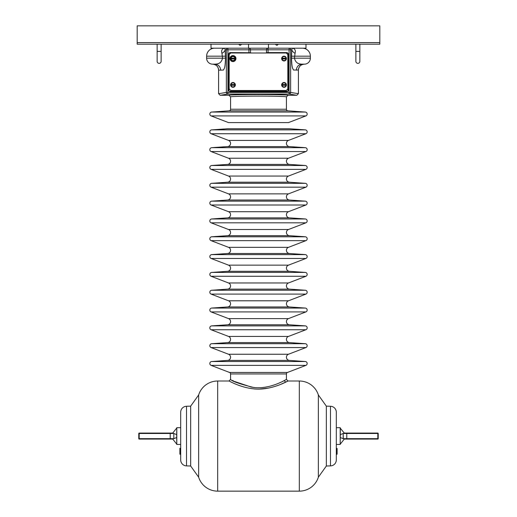 <?xml version="1.0" encoding="UTF-8"?>
<svg xmlns="http://www.w3.org/2000/svg" width="517" height="517" viewBox="0 0 517 517"><rect width="100%" height="100%" fill="white"/><g stroke="black" fill="none" stroke-linecap="round" stroke-linejoin="round"><path stroke-width="0.78" d="M336.315 448.381L337.116 448.459L337.116 454.191L336.315 454.437L337.116 454.126M337.116 448.53L336.315 448.53L336.315 453.958L337.116 453.958M230.569 373.953A1.596 1.596 0 0 0 229.542 372.46L211.098 365.377A1.997 1.997 0 0 1 211.673 361.525L227.596 360.414A3.192 3.192 0 0 0 228.52 354.248L288.48 354.248A3.192 3.192 0 0 0 289.404 360.414L305.327 361.525A1.997 1.997 0 0 1 305.902 365.377L287.458 372.46A1.596 1.596 0 0 0 286.431 373.953L230.569 373.953L230.569 379.413C231.674 381.139 239.268 383.801 253.343 387.414C266.591 389.307 280.091 382.89 284.544 380.428L286.431 379.413L284.544 380.428A1.596 1.467 -116.3 0 0 286.03 381.998C281.209 384.454 266.934 390.6 253.194 388.797C239.707 387.304 228.928 380.796 228.973 381.01L230.569 379.413M228.52 354.248L211.098 347.56A1.997 1.997 0 0 1 211.673 343.708L227.596 342.59A3.192 3.192 0 0 0 228.52 336.425L288.48 336.425A3.192 3.192 0 0 0 289.404 342.59L305.327 343.708A1.997 1.997 0 0 1 305.902 347.56L288.48 354.248M228.52 336.425L211.098 329.743A1.997 1.997 0 0 1 211.673 325.884L227.596 324.773A3.192 3.192 0 0 0 228.52 318.608L288.48 318.608A3.192 3.192 0 0 0 289.404 324.773L305.327 325.884A1.997 1.997 0 0 1 305.902 329.743L288.48 336.425M228.52 318.608L211.098 311.919A1.997 1.997 0 0 1 211.673 308.067L227.596 306.956A3.192 3.192 0 0 0 228.52 300.791L288.48 300.791A3.192 3.192 0 0 0 289.404 306.956L305.327 308.067A1.997 1.997 0 0 1 305.902 311.919L288.48 318.608M228.52 300.791L211.098 294.102A1.997 1.997 0 0 1 211.673 290.25L227.596 289.132A3.192 3.192 0 0 0 228.52 282.967L288.48 282.967A3.192 3.192 0 0 0 289.404 289.132L305.327 290.25A1.997 1.997 0 0 1 305.902 294.102L288.48 300.791M228.52 282.967L211.098 276.278A1.997 1.997 0 0 1 211.673 272.427L227.596 271.315A3.192 3.192 0 0 0 228.52 265.15L288.48 265.15A3.192 3.192 0 0 0 289.404 271.315L305.327 272.427A1.997 1.997 0 0 1 305.902 276.278L288.48 282.967M228.52 265.15L211.098 258.461A1.997 1.997 0 0 1 211.673 254.61L227.596 253.498A3.192 3.192 0 0 0 228.52 247.333L288.48 247.333A3.192 3.192 0 0 0 289.404 253.498L305.327 254.61A1.997 1.997 0 0 1 305.902 258.461L288.48 265.15M228.52 247.333L211.098 240.644A1.997 1.997 0 0 1 211.673 236.786L227.596 235.674A3.192 3.192 0 0 0 228.52 229.509L288.48 229.509A3.192 3.192 0 0 0 289.404 235.674L305.327 236.786A1.997 1.997 0 0 1 305.902 240.644L288.48 247.333M228.52 229.509L211.098 222.821A1.997 1.997 0 0 1 211.673 218.969L227.596 217.857A3.192 3.192 0 0 0 228.52 211.692L288.48 211.692A3.192 3.192 0 0 0 289.404 217.857L305.327 218.969A1.997 1.997 0 0 1 305.902 222.821L288.48 229.509M228.52 211.692L211.098 205.003A1.997 1.997 0 0 1 211.673 201.152L227.596 200.034A3.192 3.192 0 0 0 228.52 193.869L288.48 193.869A3.192 3.192 0 0 0 289.404 200.034L305.327 201.152A1.997 1.997 0 0 1 305.902 205.003L288.48 211.692M228.52 193.869L211.098 187.18A1.997 1.997 0 0 1 211.673 183.328L227.596 182.217A3.192 3.192 0 0 0 228.52 176.051L288.48 176.051A3.192 3.192 0 0 0 289.404 182.217L305.327 183.328A1.997 1.997 0 0 1 305.902 187.18L288.48 193.869M228.52 176.051L211.098 169.363A1.997 1.997 0 0 1 211.673 165.511L227.596 164.4A3.192 3.192 0 0 0 228.52 158.234L288.48 158.234A3.192 3.192 0 0 0 289.404 164.4L305.327 165.511A1.997 1.997 0 0 1 305.902 169.363L288.48 176.051M228.52 158.234L211.098 151.546A1.997 1.997 0 0 1 211.673 147.688L227.596 146.576A3.192 3.192 0 0 0 228.52 140.411L288.48 140.411A3.192 3.192 0 0 0 289.404 146.576L305.327 147.688A1.997 1.997 0 0 1 305.902 151.546L288.48 158.234M190.663 466.011L190.663 406.149L198.644 394.975L198.644 477.185L190.663 466.011L186.514 465.901A5.984 5.984 0 0 1 180.685 459.917L180.685 412.243A5.984 5.984 0 0 1 186.514 406.259L190.663 406.149M228.973 381.01L217.676 381.01A19.95 19.95 0 0 0 198.644 394.975M217.676 381.01L217.676 491.15A19.95 19.95 0 0 1 198.644 477.185M217.676 491.15L299.324 491.15A19.95 19.95 0 0 0 318.356 477.185L318.356 394.975A19.95 19.95 0 0 0 299.324 381.01L288.027 381.01L286.03 381.998M284.434 380.486L282.541 381.449M279.949 382.664L279.419 382.903M254.623 387.543L253.44 387.42M253.072 387.375L252.451 387.298M251.501 387.155L234.505 381.468M233.703 381.068L232.43 380.415M259.941 389.055L268.459 388.093M280.938 384.267L288.027 381.01L286.431 379.413L286.431 373.953M288.48 140.411L305.902 133.722A1.997 1.997 0 0 0 305.327 129.87L289.404 128.759L227.596 128.759L211.673 129.87L305.327 129.87M228.52 140.411L211.098 133.722A1.997 1.997 0 0 1 211.673 129.87M326.337 466.011L330.486 465.901L330.486 406.259L326.337 406.149L326.337 466.011L318.356 477.185M326.337 406.149L318.356 394.975M330.486 465.901A5.984 5.984 0 0 0 336.315 459.917L336.315 412.243A5.984 5.984 0 0 0 330.486 406.259M179.884 448.53L180.685 449.008L179.884 448.762L179.884 448.297L180.685 448.381M180.685 454.107L179.884 454.191L179.884 448.762M179.884 454.191L180.685 454.437L179.884 454.191M295.052 53.341A9.978 5.396 5.9 0 1 291.84 49.794L292.312 48.197C294.955 48.63 295.873 50.343 295.052 53.341L294.457 58.175C295.776 63.959 300.002 64.076 302.251 64.16L304.39 64.16A5.984 5.984 0 0 0 310.374 58.175L310.374 56.179A7.981 7.981 0 0 0 302.393 48.197M214.749 64.16C216.998 64.076 221.224 63.959 222.543 58.175L221.948 53.341C221.127 50.343 222.045 48.63 224.688 48.197L225.16 49.794L225.477 58.175C225.166 68.418 224.307 68.244 223.434 70.041L220.662 70.144C220.307 66.512 218.336 64.515 214.749 64.16L212.61 64.16A5.984 5.984 0 0 1 206.626 58.175L206.626 56.179A7.981 7.981 0 0 1 214.607 48.197M310.374 56.179L291.523 56.179L291.84 49.794L290.638 49.794L290.638 92.427L298.406 93.693L296.81 95.283L288.027 95.283C289.326 94.902 273.099 94.482 258.5 94.514C243.901 94.482 227.674 94.902 228.973 95.283L230.569 96.886L230.569 109.242L286.431 109.242L286.431 96.886L288.027 95.283C289.326 94.902 273.099 94.482 258.5 94.514C243.901 94.482 227.674 94.902 228.973 95.283L220.19 95.283L218.594 93.693L226.362 92.427L226.362 49.794L225.16 49.794A9.978 5.396 -5.9 0 1 221.948 53.341M218.594 70.041C218.193 66.46 216.196 64.502 212.61 64.16L212.61 64.16A5.984 5.984 0 0 1 218.594 70.041L218.594 93.693M286.431 96.886C287.685 96.498 272.323 96.078 258.5 96.11C244.677 96.078 229.315 96.498 230.569 96.886M230.569 109.242A1.596 1.596 0 0 1 229.083 110.832L211.673 112.053L305.327 112.053L287.917 110.832L229.083 110.832M286.431 109.242A1.596 1.596 0 0 0 287.917 110.832M211.673 112.053A1.997 1.997 0 0 0 211.098 115.905L228.52 122.594L288.48 122.594L305.902 115.905A1.997 1.997 0 0 0 305.327 112.053M298.406 70.041C298.807 66.46 300.804 64.502 304.39 64.16A5.984 5.984 0 0 0 298.406 70.041L293.566 70.041C292.693 68.244 291.834 68.418 291.523 58.175L291.523 56.179M211.014 44.204L211.014 48.197L268.077 48.197A1.596 1.596 0 0 0 266.481 49.794L266.481 52.986L266.481 52.631L268.077 52.598L287.219 52.598L288.421 53.794L288.421 90.488L287.219 91.683L229.781 91.683L228.579 90.488L228.979 90.488L228.979 53.781L228.579 53.781L229.781 52.585L229.781 52.986L248.923 52.986L248.923 49.794L226.362 49.794A1.596 1.577 90 0 1 227.939 48.197L227.939 92.427L226.362 92.427A1.596 1.577 -99.3 0 0 227.939 94.023L220.203 95.283M287.219 91.683L287.219 91.283L229.781 91.283L229.781 91.683M288.421 53.794L288.021 53.794L288.021 90.488L288.421 90.488M266.481 52.631A0.401 0.401 -0 0 0 266.52 52.799L266.481 49.794L250.519 49.794A1.596 1.596 0 0 0 248.923 48.197A1.596 1.596 0 0 1 250.519 49.794L250.519 52.585A0.401 0.401 0 0 1 250.48 52.753L229.781 52.585M287.219 52.598L287.219 52.999L230.763 52.986L229.167 54.582L229.167 88.898L230.763 90.494L286.237 90.494L287.833 88.898L287.833 54.582L286.244 52.999M266.481 49.794A1.596 1.596 0 0 1 268.077 48.197L268.478 48.197L268.077 48.197A1.596 1.596 0 0 0 266.481 49.794L268.077 49.794L268.077 52.999M298.406 93.693L298.406 70.144M302.251 64.16C298.664 64.515 296.693 66.512 296.338 70.144M250.105 52.986L250.48 52.753M170.216 439.075L139.183 439.075L139.183 438.674L173.738 438.681L172.704 439.075L170.216 439.075L170.216 433.084L172.704 433.084L176.691 434.61L176.795 428.102M340.205 428.102L344.296 433.084L346.784 433.084L344.296 433.084L340.309 434.61L340.309 436.083M176.691 436.083L176.691 434.61L176.691 437.55L173.802 438.655L173.802 433.504L173.802 438.655L176.691 437.55L176.795 444.064M340.205 444.064L340.309 428.102M173.738 433.479L139.183 433.485L139.183 438.674M139.183 433.485L139.183 433.084L172.704 433.084L176.691 428.102M139.183 439.075A0.401 0.401 0 0 1 138.782 438.674L138.782 433.485L138.782 438.674A0.401 0.401 0 0 0 139.183 439.075M138.782 433.485A0.401 0.401 0 0 1 139.183 433.084A0.401 0.401 0 0 0 138.782 433.485M176.691 434.61L173.802 433.504M343.262 438.681L344.296 439.075L377.817 439.075L377.817 438.674L343.262 438.681L343.198 433.504L343.198 438.655L340.309 437.55L343.198 438.655M377.817 439.075A0.401 0.401 0 0 0 378.218 438.674L378.218 433.485L378.218 438.674A0.401 0.401 0 0 1 377.817 439.075M377.817 433.485L377.817 433.084A0.401 0.401 0 0 1 378.218 433.485A0.401 0.401 0 0 0 377.817 433.084L346.784 433.084L346.784 433.485L377.817 433.485L377.817 438.674M340.309 434.61L343.198 433.504M346.784 439.075L346.784 433.485L343.262 433.479M180.685 427.701L176.795 427.701L176.795 444.458L180.685 444.458M336.315 427.701L340.205 427.701L340.205 444.458L336.315 444.458M305.986 44.204L305.986 48.197L268.478 48.197L268.478 44.527M248.522 48.197L248.522 44.527M296.008 44.204L332.722 44.204M137.186 25.85L379.814 25.85L379.814 44.204L137.186 44.204L137.186 25.85M357.867 44.204L360.259 44.204M159.133 44.204L161.53 44.204M159.133 63.358A1.997 1.997 0 0 1 157.142 61.368L157.142 61.368A1.997 1.997 0 0 0 159.133 63.358A1.997 1.997 0 0 0 161.13 61.368A1.997 1.997 0 0 1 159.133 63.358M355.87 51.39L359.858 51.39L359.858 61.368A1.997 1.997 0 0 1 357.867 63.358A1.997 1.997 0 0 1 355.87 61.368L355.87 44.204M359.858 44.204L359.858 61.368A1.997 1.997 0 0 1 357.867 63.358M278.45 44.204L238.55 44.204M235.952 58.57A2.992 2.992 0 0 1 232.96 61.568A2.992 2.992 0 0 1 229.968 58.57A2.992 2.992 0 0 1 232.96 55.578A2.992 2.992 0 0 1 235.952 58.57M230.323 58.57A2.637 2.637 0 0 1 232.96 55.939A2.637 2.637 0 0 1 235.597 58.57A2.637 2.637 0 0 1 232.96 61.206A2.637 2.637 0 0 1 230.323 58.57M230.414 58.57A2.546 2.546 0 0 1 232.96 56.023A2.546 2.546 0 0 1 235.506 58.57A2.546 2.546 0 0 1 232.96 61.122A2.546 2.546 0 0 1 230.414 58.57M284.951 87.121A2.391 2.391 0 0 0 286.25 83.993A2.391 2.391 0 0 0 283.122 82.701A2.391 2.391 0 0 0 281.83 85.822A2.391 2.391 0 0 0 284.951 87.121M285.268 85.273A1.28 1.28 0 0 0 285.268 84.549M282.812 84.549A1.28 1.28 0 0 0 282.812 85.273M284.951 60.786A2.391 2.391 0 0 0 286.25 57.658A2.391 2.391 0 0 0 283.122 56.359A2.391 2.391 0 0 0 281.83 59.487A2.391 2.391 0 0 0 284.951 60.786M285.268 58.932A1.28 1.28 0 0 0 285.268 58.214M282.812 58.214A1.28 1.28 0 0 0 282.812 58.932M233.878 87.121A2.391 2.391 0 0 0 235.17 83.993A2.391 2.391 0 0 0 232.049 82.701A2.391 2.391 0 0 0 230.75 85.822A2.391 2.391 0 0 0 233.878 87.121M234.188 85.273A1.28 1.28 0 0 0 234.188 84.549M231.732 84.549A1.28 1.28 0 0 0 231.732 85.273M286.043 84.911A2.003 2.003 0 0 0 284.04 82.907A2.003 2.003 0 0 0 282.036 84.911A2.003 2.003 0 0 0 284.04 86.914A2.003 2.003 0 0 0 286.043 84.911M282.288 84.911A1.751 1.751 0 0 1 282.327 84.549L285.752 84.549A1.751 1.751 0 0 1 285.752 85.273L282.327 85.273A1.751 1.751 0 0 1 282.288 84.911M286.043 58.57A2.003 2.003 0 0 0 284.04 56.566A2.003 2.003 0 0 0 282.036 58.57A2.003 2.003 0 0 0 284.04 60.573A2.003 2.003 0 0 0 286.043 58.57M282.288 58.57A1.751 1.751 0 0 1 282.327 58.214L285.752 58.214A1.751 1.751 0 0 1 285.752 58.932L282.327 58.932A1.751 1.751 0 0 1 282.288 58.57M234.964 84.911A2.003 2.003 0 0 0 232.96 82.907A2.003 2.003 0 0 0 230.957 84.911A2.003 2.003 0 0 0 232.96 86.914A2.003 2.003 0 0 0 234.964 84.911M231.209 84.911A1.751 1.751 0 0 1 231.248 84.549L234.673 84.549A1.751 1.751 0 0 1 234.673 85.273L231.248 85.273A1.751 1.751 0 0 1 231.209 84.911M234.964 58.57A2.003 2.003 0 0 0 232.96 56.566A2.003 2.003 0 0 0 230.957 58.57A2.003 2.003 0 0 0 232.96 60.573A2.003 2.003 0 0 0 234.964 58.57M231.209 58.57A1.751 1.751 0 0 1 231.248 58.214L234.673 58.214A1.751 1.751 0 0 1 234.673 58.932L231.248 58.932A1.751 1.751 0 0 1 231.209 58.57M299.324 491.15L299.324 381.01M229.542 372.46L287.458 372.46M211.098 365.377L305.902 365.377M211.673 361.525L305.327 361.525M227.596 360.414L289.404 360.414M211.098 347.56L305.902 347.56M211.673 343.708L305.327 343.708M227.596 342.59L289.404 342.59M211.098 329.743L305.902 329.743M211.673 325.884L305.327 325.884M227.596 324.773L289.404 324.773M211.098 311.919L305.902 311.919M211.673 308.067L305.327 308.067M227.596 306.956L289.404 306.956M211.098 294.102L305.902 294.102M211.673 290.25L305.327 290.25M227.596 289.132L289.404 289.132M211.098 276.278L305.902 276.278M211.673 272.427L305.327 272.427M227.596 271.315L289.404 271.315M211.098 258.461L305.902 258.461M211.673 254.61L305.327 254.61M227.596 253.498L289.404 253.498M211.098 240.644L305.902 240.644M211.673 236.786L305.327 236.786M227.596 235.674L289.404 235.674M211.098 222.821L305.902 222.821M211.673 218.969L305.327 218.969M227.596 217.857L289.404 217.857M211.098 205.003L305.902 205.003M211.673 201.152L305.327 201.152M227.596 200.034L289.404 200.034M211.098 187.18L305.902 187.18M211.673 183.328L305.327 183.328M227.596 182.217L289.404 182.217M211.098 169.363L305.902 169.363M211.673 165.511L305.327 165.511M227.596 164.4L289.404 164.4M211.098 151.546L305.902 151.546M211.673 147.688L305.327 147.688M227.596 146.576L289.404 146.576M211.098 133.722L305.902 133.722M186.514 406.259L186.514 465.901M291.523 58.175L310.374 58.175M211.098 115.905L305.902 115.905M228.579 90.488L228.579 53.781M296.797 95.283L289.061 94.023L227.939 94.023L227.939 92.427L289.061 92.427L289.061 48.197A1.596 1.577 -90 0 1 290.638 49.794L268.077 49.794L268.077 48.197M290.638 92.427A1.596 1.577 99.3 0 1 289.061 94.023L289.061 92.427L290.638 92.427M225.477 58.175L206.626 58.175M220.662 70.144L218.594 70.144M225.477 56.179L206.626 56.179M248.923 48.197A1.596 1.596 0 0 1 250.519 49.794L248.923 49.794L248.923 48.197M379.814 42.607L137.186 42.607M161.13 44.204L161.13 61.368L161.13 51.39L157.142 51.39L157.142 61.368M176.691 444.064L172.704 439.075M340.309 444.064L344.296 439.075M157.142 51.39L157.142 44.204M359.858 51.39L359.858 61.368M275.8 44.527A1.137 1.137 0 0 0 277.913 44.527M239.087 44.527A1.137 1.137 0 0 0 241.2 44.527"/></g></svg>
